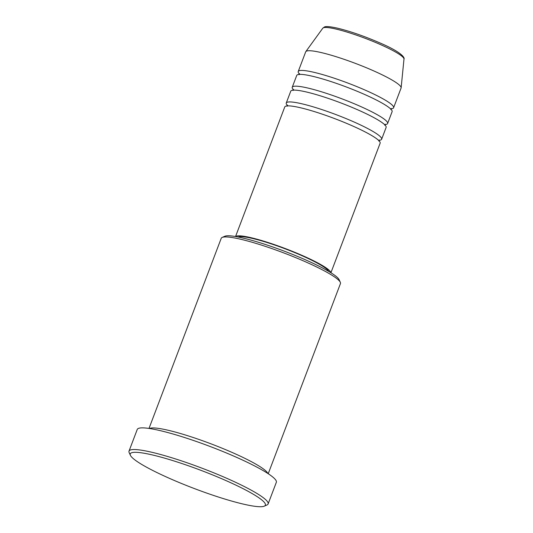 <?xml version="1.0" encoding="UTF-8"?>
<svg xmlns="http://www.w3.org/2000/svg" width="533" height="533" viewBox="0 0 533 533"><rect width="100%" height="100%" fill="white"/><g stroke="black" fill="none" stroke-linecap="round" stroke-linejoin="round"><path stroke-width="0.8" d="M330.92 272.756L380.136 143.19A51.015 6.836 -159.2 0 0 338.402 120.045A51.015 6.836 -159.2 0 0 285.641 106.214A51.015 6.836 -159.2 0 0 284.762 106.96L235.546 236.525M378.963 140.319A51.015 6.836 -159.2 0 0 380.749 139.992A51.015 6.836 -159.2 0 0 381.635 139.253A51.015 6.836 -159.2 0 0 339.901 116.107A51.015 6.836 -159.2 0 0 287.14 102.276A51.015 6.836 -159.2 0 0 286.254 103.022A51.015 6.836 -159.2 0 0 287.54 105.594M381.635 139.253L386.119 127.434A51.015 6.836 -159.2 0 0 344.385 104.288A51.015 6.836 -159.2 0 0 291.624 90.457A51.015 6.836 -159.2 0 0 290.745 91.203L286.254 103.022M384.946 124.569A51.015 6.836 -159.2 0 0 386.738 124.242A51.015 6.836 -159.2 0 0 387.618 123.496A51.015 6.836 -159.2 0 0 345.884 100.351A51.015 6.836 -159.2 0 0 293.123 86.519A51.015 6.836 -159.2 0 0 292.237 87.265A51.015 6.836 -159.2 0 0 293.523 89.837M387.618 123.496L392.108 111.683A51.015 6.836 -159.2 0 0 350.374 88.538A51.015 6.836 -159.2 0 0 297.614 74.707A51.015 6.836 -159.2 0 0 296.728 75.453L292.237 87.265M390.936 108.812A51.015 6.836 -159.2 0 0 392.721 108.492A51.015 6.836 -159.2 0 0 393.601 107.746A51.015 6.836 -159.2 0 0 351.867 84.6A51.015 6.836 -159.2 0 0 299.106 70.769A51.015 6.836 -159.2 0 0 298.227 71.515A51.015 6.836 -159.2 0 0 299.513 74.087M222.181 237.425L224.886 236.239A61.641 8.261 20.8 0 1 225.026 236.186A61.641 8.261 20.8 0 1 284.882 251.389A61.641 8.261 20.8 0 1 339.075 279.618L340.314 282.297A63.767 8.541 -159.2 0 0 284.249 253.102A63.767 8.541 -159.2 0 0 222.328 237.365A63.767 8.541 -159.2 0 0 222.181 237.425A63.767 8.541 -159.2 0 0 221.228 238.298L149 428.439M131.504 452.797A72.268 9.681 -159.2 0 0 130.405 455.309A72.268 9.681 -159.2 0 0 193.939 488.401A72.268 9.681 -159.2 0 0 264.121 506.23A72.268 9.681 -159.2 0 0 264.281 506.163A72.268 9.681 -159.2 0 0 210.775 474.183A72.268 9.681 -159.2 0 0 131.504 452.797M130.405 455.309L129.173 452.63A74.393 9.967 20.8 0 1 129.013 451.125A74.393 9.967 20.8 0 1 130.299 450.039A74.393 9.967 20.8 0 1 207.244 470.213A74.393 9.967 20.8 0 1 268.106 503.965A74.393 9.967 20.8 0 1 266.986 504.978L264.281 506.163M267.826 473.471A63.767 8.541 -159.2 0 0 212.161 444.282A63.767 8.541 -159.2 0 0 149.773 428.372A63.767 8.541 -159.2 0 0 149.46 428.505M330.826 272.696A51.015 6.836 -159.2 0 0 287.494 249.404A51.015 6.836 -159.2 0 0 236.272 236.172A51.015 6.836 -159.2 0 0 235.653 236.539M328.668 271.39A48.889 6.549 -159.2 0 0 285.661 249.004A48.889 6.549 -159.2 0 0 238.224 236.958A48.889 6.549 -159.2 0 0 238.131 236.998M268.106 503.965L276.334 482.305A74.393 9.967 -159.2 0 0 215.472 448.546A74.393 9.967 -159.2 0 0 138.527 428.379A74.393 9.967 -159.2 0 0 137.241 429.465L129.013 451.125M393.601 107.746L401.082 88.052A51.015 6.836 -159.2 0 0 401.136 87.812A51.015 6.836 -159.2 0 0 358.489 64.573A51.015 6.836 -159.2 0 0 306.588 51.075A51.015 6.836 -159.2 0 0 305.822 51.601A51.015 6.836 -159.2 0 0 305.702 51.821L298.227 71.515M268.219 473.73L340.447 283.583A63.767 8.541 -159.2 0 0 340.314 282.297M323.431 27.763A43.459 5.823 -159.2 0 0 322.785 28.209L324.357 27.043C325.656 26.177 329.927 26.53 337.182 28.102C350.061 31.22 364.305 36.157 379.922 42.926C402.741 52.674 404.847 58.11 403.987 59.056A43.459 5.823 -159.2 0 0 367.65 39.262A43.459 5.823 -159.2 0 0 323.431 27.763M378.85 141.092L379.236 139.979M384.833 125.342L385.226 124.229M390.822 109.585L391.209 108.472M322.785 28.209L305.822 51.601M403.987 59.056L401.136 87.812M299.08 74.74L299.513 73.607M293.097 90.49L293.53 89.364M287.114 106.247L287.54 105.114"/></g></svg>
